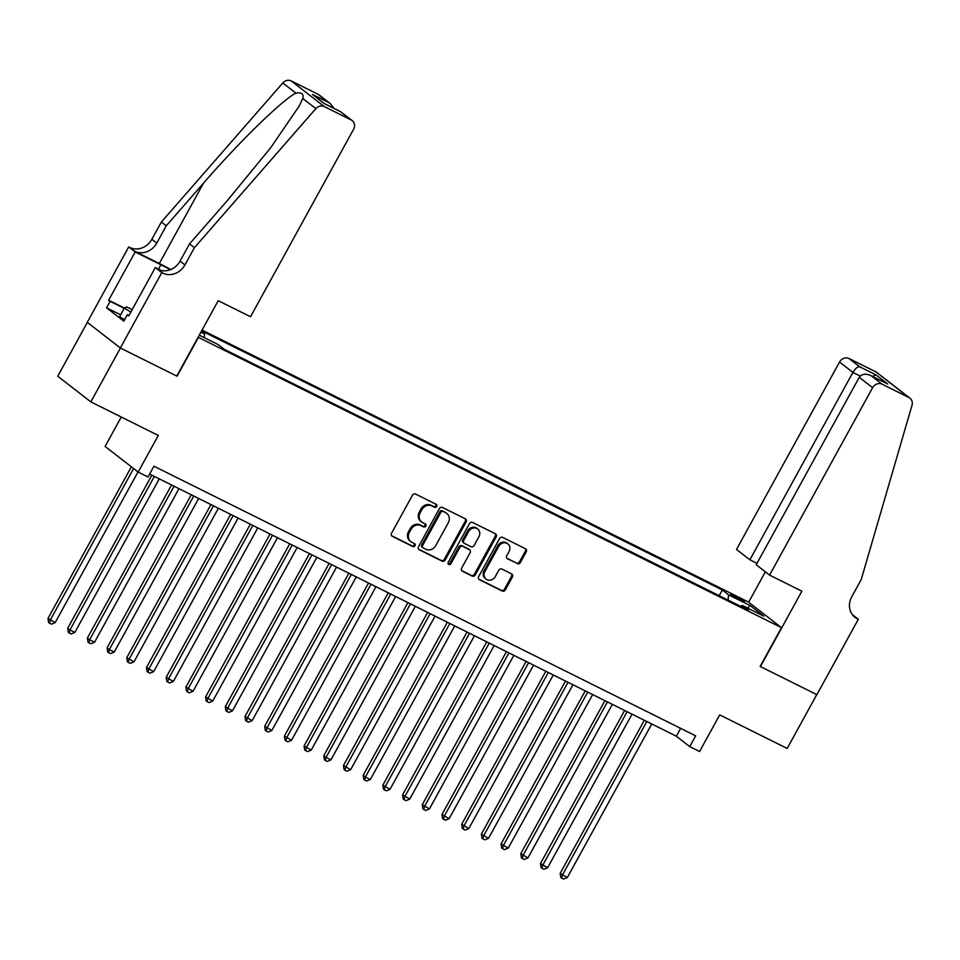 <?xml version="1.0" encoding="UTF-8"?>
<svg xmlns="http://www.w3.org/2000/svg" width="960" height="960" viewBox="0 0 960 960"><rect width="100%" height="100%" fill="white"/><g stroke="black" fill="none" stroke-linecap="round" stroke-linejoin="round"><path stroke-width="1.44" d="M436.656 506.436A1.692 1.5 127.8 0 0 436.116 504.276L415.572 494.052A2.424 2.148 127.8 0 0 412.476 495.204L391.548 533.268A2.424 2.148 127.8 0 0 392.316 536.34L412.86 546.564A1.692 1.5 127.8 0 0 414.492 543.6L411.828 542.28A7.752 6.888 127.8 0 1 410.808 541.632A7.752 6.888 127.8 0 1 409.368 532.44L411.108 529.26A7.752 6.888 127.8 0 1 421.02 525.576L423.672 526.908A1.692 1.5 127.8 0 0 425.304 523.944L422.64 522.624A7.752 6.888 127.8 0 1 421.62 521.976A7.752 6.888 127.8 0 1 420.18 512.772L421.92 509.604A7.752 6.888 127.8 0 1 431.832 505.92L434.484 507.24A1.692 1.5 127.8 0 0 436.656 506.436M421.62 521.976L420.72 521.28A7.752 6.888 127.8 0 1 419.28 512.076L421.02 508.908A7.752 6.888 127.8 0 1 430.932 505.224L433.596 506.544A1.692 1.5 127.8 0 0 435.78 504.12M391.62 535.74L411.972 545.868A1.692 1.5 127.8 0 0 414.168 543.444M410.808 541.632L409.908 540.948A7.752 6.888 127.8 0 1 408.468 531.744L410.22 528.576A7.752 6.888 127.8 0 1 420.12 524.892L422.784 526.212A1.692 1.5 127.8 0 0 424.968 523.776M734.868 595.884A7.896 0.636 28.8 0 0 730.812 594.3A7.896 0.636 28.8 0 0 740.592 600.324A7.896 0.636 28.8 0 0 744.648 601.908A7.896 0.636 28.8 0 0 734.868 595.884M517.296 563.664A2.424 2.148 127.8 0 0 520.392 562.512L526.26 551.844A2.424 2.148 127.8 0 0 525.492 548.76L502.68 537.408A2.424 2.148 127.8 0 0 499.584 538.56L478.656 576.612A2.424 2.148 127.8 0 0 479.424 579.696L502.248 591.048A2.424 2.148 127.8 0 0 505.344 589.896L512.436 576.996A2.424 2.148 127.8 0 0 511.656 573.924L501.9 569.064A2.424 2.148 127.8 0 0 498.804 570.216L495.288 576.612A6.48 5.748 127.8 0 1 486.144 579.156A6.48 5.748 127.8 0 1 484.944 571.464L498.708 546.408A6.48 5.748 127.8 0 1 507.852 543.864A6.48 5.748 127.8 0 1 509.052 551.556L506.76 555.732A2.424 2.148 127.8 0 0 507.528 558.804L516.408 562.98A2.424 2.148 127.8 0 0 519.504 561.828L525.372 551.148A2.424 2.148 127.8 0 0 525.3 548.664M198.384 337.44L177.072 376.212L120.432 348.036L90.828 401.88L158.292 435.456L138.168 472.08L148.02 476.988L153.936 466.212L695.652 735.828L689.736 746.592L699.576 751.5L719.712 714.876L787.176 748.452L816.78 694.608L760.152 666.42L781.464 627.648L198.12 337.236M466.128 521.916A2.424 2.148 127.8 0 0 465.36 518.832L442.536 507.48A2.424 2.148 127.8 0 0 439.44 508.632L418.524 546.684A2.424 2.148 127.8 0 0 419.292 549.768L442.116 561.12A2.424 2.148 127.8 0 0 445.212 559.968L466.128 521.916L465.24 521.22A2.424 2.148 127.8 0 0 465.168 518.736M472.608 522.444L495.42 533.796A2.424 2.148 127.8 0 1 496.2 536.88L475.272 574.932A2.424 2.148 127.8 0 1 472.176 576.084L462.408 571.224A2.424 2.148 127.8 0 1 461.64 568.152L470.124 552.72A2.424 2.148 127.8 0 0 469.356 549.636L462.876 546.408A2.424 2.148 127.8 0 0 459.78 547.56L450.948 563.64A1.692 1.5 127.8 0 1 448.236 562.284L469.512 523.596A2.424 2.148 127.8 0 1 472.608 522.444M90.828 401.88L57.756 376.236L87.348 322.404M202.056 330.084L748.392 602.004L781.464 627.648M201.288 331.488L204.6 334.056L204.24 337.656M719.208 595.692L722.34 589.992L201.636 330.84M722.34 589.992L728.592 594.852L750.264 605.628L763.848 616.164L742.176 605.388L748.428 610.236L224.448 349.452L218.184 344.592L199.26 335.172M200.88 332.208L204.6 334.056M121.26 417.024L105.096 446.436L138.168 472.08M149.628 474.06L676.32 736.2L689.736 746.592M680.64 728.352L676.32 736.2M742.176 605.388L740.724 606.408M728.052 600.096L728.592 594.852M750.264 605.628L747.408 607.992M418.596 549.168L441.216 560.424A2.424 2.148 127.8 0 0 444.312 559.272L465.24 521.22M443.04 511.5A1.692 1.5 127.8 0 0 440.868 512.304L422.508 545.712A1.692 1.5 127.8 0 0 423.048 547.86L425.856 549.264A7.752 6.888 127.8 0 0 435.756 545.568L448.308 522.744A7.752 6.888 127.8 0 0 446.868 513.54A7.752 6.888 127.8 0 0 445.848 512.892L442.152 510.804A1.692 1.5 127.8 0 0 439.98 511.608L440.868 512.304M422.16 547.176A1.692 1.5 127.8 0 1 421.62 545.016L439.98 511.608M446.868 513.54L445.98 512.844A7.752 6.888 127.8 0 0 444.948 512.196L445.848 512.892M442.152 510.804L444.948 512.196M461.712 570.624L471.288 575.388A2.424 2.148 127.8 0 0 474.384 574.236L495.3 536.184A2.424 2.148 127.8 0 0 495.24 533.7M469.68 549.84L468.78 549.144A2.424 2.148 127.8 0 0 468.456 548.94L461.988 545.724A2.424 2.148 127.8 0 0 458.892 546.876L450.06 562.944L450.948 563.64M448.188 563.856A1.692 1.5 127.8 0 0 450.06 562.944M478.932 536.7A6.48 5.748 127.8 0 0 477.732 529.008A6.48 5.748 127.8 0 0 468.588 531.552L463.74 540.372A2.424 2.148 127.8 0 0 464.508 543.456L470.988 546.672A2.424 2.148 127.8 0 0 474.084 545.52L478.932 536.7M477.732 529.008L476.832 528.312A6.48 5.748 127.8 0 0 467.688 530.856L468.588 531.552M464.184 543.252L463.296 542.556A2.424 2.148 127.8 0 1 462.84 539.688L467.688 530.856M506.832 558.216L516.408 562.98M507.852 543.864L506.964 543.168A6.48 5.748 127.8 0 0 497.82 545.712L498.708 546.408M486.144 579.156L485.244 578.46A6.48 5.748 127.8 0 1 484.044 570.768L497.82 545.712M478.728 579.096L501.348 590.352A2.424 2.148 127.8 0 0 504.444 589.2L511.536 576.312A2.424 2.148 127.8 0 0 511.464 573.828M131.364 466.8L48 618.444L55.164 622.62L138 471.948M133.596 468.54L50.232 620.172L49.5 623.196L48.612 622.5L48 618.444M55.164 622.62L51.468 624.168L49.5 623.196M124.56 319.764L119.604 316.692L124.344 308.076L126.624 306.888L132.168 309.648M130.824 312.096L124.344 308.076M194.412 247.68L189.528 243.888L226.764 201.252L270.696 147.72L299.016 106.296L302.784 98.484C303.936 93.9 301.632 92.112 295.872 93.12C282.468 99.72 238.836 142.26 203.484 183.192L166.236 225.828L156.768 243.06A17.268 15.336 -52.2 0 1 134.688 251.28L128.712 246.948L87.264 322.332L120.336 347.988L176.772 376.068L218.22 300.684L250.524 316.752L353.544 129.36A7.404 6.576 127.8 0 0 352.176 120.564A7.404 6.576 127.8 0 0 351.192 119.952L324.3 106.572A7.404 6.576 127.8 0 0 315.864 108.624L194.412 247.68L184.944 264.912A17.268 15.336 -52.2 0 1 162.864 273.132L161.784 272.592L120.336 347.988M166.236 225.828L161.352 222.036L151.872 239.268A17.268 15.336 -52.2 0 1 129.792 247.488M162.864 273.132L157.968 269.34A17.268 15.336 -52.2 0 0 180.048 261.12L189.528 243.888M351.192 119.952L340.512 111.672L324.168 103.536L312.456 94.452L328.8 102.588L318.12 94.308L291.228 80.928L324.3 106.572M295.872 93.12L282.792 82.98L161.352 222.036M161.784 272.592L155.304 267.564L128.772 315.816L127.344 314.712L128.952 315.504M120.636 314.808L106.548 307.788L123.792 321.168L127.344 314.712M106.548 307.788L110.1 301.332L108.66 300.216L135.192 251.964L128.712 246.948M170.352 269.688A27.744 2.232 28.8 0 0 160.896 264.768L135.192 251.964M155.304 267.564L161.1 270.456M170.784 269.52A32.124 2.58 28.8 0 0 159.312 263.532L134.688 251.28M282.792 82.98A7.404 6.576 -52.2 0 1 291.228 80.928M318.12 94.308A7.404 6.576 -52.2 0 1 319.104 94.92L330.252 103.572L333.984 108.384M108.66 300.216L124.392 308.052M124.2 308.34L110.1 301.332M340.512 111.672L352.176 120.564M312.456 94.452L324.564 103.692M328.8 102.588L330.252 103.572M769.584 575.1L872.616 387.696L859.248 377.328L756.228 564.732L769.584 575.1L801.888 591.18L760.452 666.564L816.888 694.656L858.336 619.26L852.36 614.628M756.984 563.352L749.88 559.812L736.512 549.444L839.544 362.052A7.404 6.576 -52.2 0 1 849 358.524L875.892 371.904A7.404 6.576 -52.2 0 1 876.876 372.528L909.948 398.172A7.404 6.576 127.8 0 1 912 405.324L861.216 579.552L851.748 596.784A17.268 15.336 127.8 0 0 854.952 617.292A17.268 15.336 127.8 0 0 857.244 618.72L858.336 619.26M849 358.524L859.68 366.804L876.036 374.952L887.748 384.024L871.392 375.888L882.072 384.168L908.964 397.56L875.892 371.904M748.656 602.208L765.36 571.824M749.88 559.812L852.9 372.408L839.544 362.052M909.948 398.172A7.404 6.576 127.8 0 0 908.964 397.56M882.072 384.168A7.404 6.576 127.8 0 0 872.616 387.696M859.68 366.804C857.508 366.696 855.252 368.568 852.9 372.408L860.22 376.056M876.036 374.952L872.508 376.404M887.748 384.024L886.14 383.232M859.248 377.328C861.936 373.752 865.992 373.272 871.392 375.888L886.956 383.604M151.848 475.164L67.704 628.248L69.936 629.976L74.856 632.424L159.276 478.86M154.356 476.412L69.936 629.976L69.204 633L68.304 632.304L67.704 628.248M74.856 632.424L71.172 633.972L69.204 633M171.552 484.968L87.396 638.052L89.628 639.78L94.56 642.228L178.98 488.664M174.06 486.216L89.628 639.78L88.896 642.804L88.008 642.108L87.396 638.052M94.56 642.228L90.864 643.776L88.896 642.804M191.256 494.772L107.1 647.856L109.332 649.584L114.252 652.032L198.684 498.468M193.752 496.02L109.332 649.584L108.6 652.608L107.7 651.912L107.1 647.856M114.252 652.032L110.568 653.58L108.6 652.608M210.948 504.576L126.792 657.66L133.956 661.848L218.376 508.272M213.456 505.824L129.024 659.388L128.292 662.412L127.404 661.716L126.792 657.66M133.956 661.848L130.272 663.384L128.292 662.412M230.652 514.38L146.496 667.464L153.648 671.652L238.08 518.076M233.148 515.628L148.728 669.192L147.996 672.216L147.108 671.52L146.496 667.464M153.648 671.652L149.964 673.188L147.996 672.216M250.344 524.184L166.188 677.268L173.352 681.456L257.772 527.88M252.852 525.432L168.432 678.996L167.7 682.02L166.8 681.324L166.188 677.268M173.352 681.456L169.668 682.992L167.7 682.02M270.048 533.988L185.892 687.072L193.056 691.26L277.476 537.684M272.544 535.236L188.124 688.8L187.392 691.824L186.504 691.128L185.892 687.072M193.056 691.26L189.36 692.796L187.392 691.824M289.74 543.792L205.596 696.876L212.748 701.064L297.168 547.488M292.248 545.04L207.828 698.604L207.096 701.628L206.196 700.932L205.596 696.876M212.748 701.064L209.064 702.6L207.096 701.628M309.444 553.596L225.288 706.68L232.452 710.868L316.872 557.292M311.952 554.844L227.52 708.408L226.788 711.432L225.9 710.736L225.288 706.68M232.452 710.868L228.756 712.404L226.788 711.432M329.148 563.4L244.992 716.484L252.144 720.672L336.564 567.096M331.644 564.648L247.224 718.212L246.492 721.236L245.592 720.54L244.992 716.484M252.144 720.672L248.46 722.208L246.492 721.236M348.84 573.204L264.684 726.288L271.848 730.476L356.268 576.9M351.348 574.452L266.916 728.016L266.184 731.04L265.296 730.344L264.684 726.288M271.848 730.476L268.164 732.012L266.184 731.04M368.544 583.008L284.388 736.092L291.54 740.28L375.972 586.716M371.04 584.256L286.62 737.82L285.888 740.844L284.988 740.148L284.388 736.092M291.54 740.28L287.856 741.816L285.888 740.844M388.236 592.812L304.08 745.896L311.244 750.084L395.664 596.52M390.744 594.06L306.324 747.624L305.592 750.648L304.692 749.952L304.08 745.896M311.244 750.084L307.56 751.62L305.592 750.648M407.94 602.616L323.784 755.7L326.016 757.428L330.948 759.888L415.368 606.324M410.436 603.864L326.016 757.428L325.284 760.452L324.396 759.756L323.784 755.7M330.948 759.888L327.252 761.424L325.284 760.452M427.632 612.42L343.476 765.504L350.64 769.692L435.06 616.128M430.14 613.668L345.72 767.232L344.988 770.256L344.088 769.56L343.476 765.504M350.64 769.692L346.956 771.228L344.988 770.256M447.336 622.224L363.18 775.308L365.412 777.036L370.344 779.496L454.764 625.932M449.844 623.472L365.412 777.036L364.68 780.06L363.792 779.364L363.18 775.308M370.344 779.496L366.648 781.032L364.68 780.06M467.04 632.04L382.884 785.112L390.036 789.3L474.456 635.736M469.536 633.276L385.116 786.84L384.384 789.864L383.484 789.168L382.884 785.112M390.036 789.3L386.352 790.836L384.384 789.864M486.732 641.844L402.576 794.916L409.74 799.104L494.16 645.54M489.24 643.08L404.808 796.644L404.076 799.668L403.188 798.972L402.576 794.916M409.74 799.104L406.056 800.64L404.076 799.668M506.436 651.648L422.28 804.72L429.432 808.908L513.864 655.344M508.932 652.884L424.512 806.448L423.78 809.472L422.88 808.776L422.28 804.72M429.432 808.908L425.748 810.444L423.78 809.472M526.128 661.452L441.972 814.524L449.136 818.712L533.556 665.148M528.636 662.688L444.216 816.252L443.472 819.276L442.584 818.58L441.972 814.524M449.136 818.712L445.452 820.248L443.472 819.276M545.832 671.256L461.676 824.328L468.828 828.516L553.26 674.952M548.328 672.492L463.908 826.056L463.176 829.08L462.288 828.384L461.676 824.328M468.828 828.516L465.144 830.052L463.176 829.08M565.524 681.06L481.368 834.132L488.532 838.32L572.952 684.756M568.032 682.296L483.612 835.86L482.88 838.884L481.98 838.188L481.368 834.132M488.532 838.32L484.848 839.856L482.88 838.884M585.228 690.864L501.072 843.936L508.236 848.124L592.656 694.56M587.724 692.1L503.304 845.664L502.572 848.688L501.684 847.992L501.072 843.936M508.236 848.124L504.54 849.66L502.572 848.688M604.92 700.668L520.776 853.74L527.928 857.928L612.348 704.364M607.428 701.904L523.008 855.468L522.276 858.492L521.376 857.796L520.776 853.74M527.928 857.928L524.244 859.464L522.276 858.492M624.624 710.472L540.468 863.544L547.632 867.732L632.052 714.168M627.132 711.708L542.7 865.272L541.968 868.296L541.08 867.6L540.468 863.544M547.632 867.732L543.936 869.268L541.968 868.296M644.328 720.276L560.172 873.348L567.324 877.536L651.756 723.972M646.824 721.512L562.404 875.076L561.672 878.1L560.772 877.404L560.172 873.348M567.324 877.536L563.64 879.072L561.672 878.1M430.932 505.224L431.832 505.92M421.02 508.908L421.92 509.604M419.28 512.076L420.18 512.772M422.784 526.212L423.672 526.908M420.12 524.892L421.02 525.576M410.22 528.576L411.108 529.26M408.468 531.744L409.368 532.44M411.972 545.868L412.86 546.564M433.596 506.544L434.484 507.24M444.312 559.272L445.212 559.968M441.216 560.424L442.116 561.12M418.692 549.3L419.292 549.768M421.62 545.016L422.508 545.712M495.3 536.184L496.2 536.88M474.384 574.236L475.272 574.932M471.288 575.388L472.176 576.084M468.456 548.94L469.356 549.636M461.988 545.724L462.876 546.408M458.892 546.876L459.78 547.56M462.84 539.688L463.74 540.372M484.044 570.768L484.944 571.464M511.536 576.312L512.436 576.996M504.444 589.2L505.344 589.896M501.348 590.352L502.248 591.048M525.372 551.148L526.26 551.844M519.504 561.828L520.392 562.512M156.768 243.06L151.872 239.268M180.048 261.12L184.944 264.912M315.864 108.624L302.784 98.484M203.484 183.192L159.312 263.532M158.484 269.148L160.896 264.768M852.996 615.432L857.244 618.72M421.932 547.032L422.82 547.728M324.444 103.632L340.788 111.768"/></g></svg>

